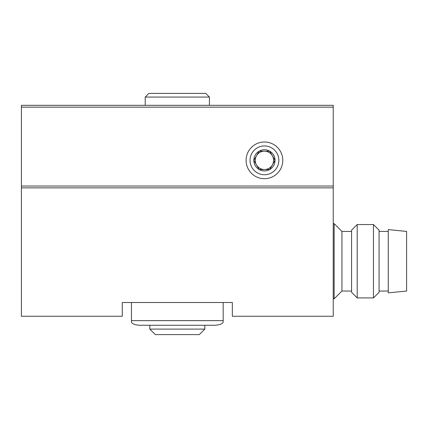 <?xml version="1.0" encoding="UTF-8"?>
<svg xmlns="http://www.w3.org/2000/svg" width="428" height="428" viewBox="0 0 428 428"><rect width="100%" height="100%" fill="white"/><g stroke="black" fill="none" stroke-linecap="round" stroke-linejoin="round"><path stroke-width="0.64" d="M122.285 316.26L21.4 316.26L21.4 187.86L333.23 187.86L333.23 316.26L232.345 316.26L232.345 302.505L122.285 302.505L122.285 316.26M204.83 329.1L149.8 329.1L155.305 334.605L199.325 334.605L204.83 329.1L204.83 325.259M149.8 329.1L149.8 325.259M333.23 223.63L334.145 223.63L334.145 298.835L333.23 298.835M334.145 223.63L341.94 231.425L341.94 291.04L334.145 298.835M341.94 231.425L351.57 231.425M357.198 224.545L351.57 230.173L351.57 292.292L357.198 297.92L373.457 297.92L373.457 224.545L357.198 224.545L357.198 297.92M373.457 224.545L379.085 230.173L379.085 292.292L373.457 297.92M379.085 231.425L388.255 231.425M388.255 229.595L388.255 292.87L406.6 291.04L406.6 231.425L388.255 229.595M333.23 187.86L333.23 105.32L21.4 105.32L21.4 187.86M282.785 160.345A18.345 18.345 0 0 0 255.27 144.461A18.345 18.345 0 0 0 255.27 176.234A18.345 18.345 0 0 0 282.785 160.345M145.215 97.065L209.415 97.065L205.745 93.395L148.885 93.395L145.215 97.065L145.215 105.32M269.736 169.52L259.149 169.52A10.588 10.588 0 0 0 275.033 160.345A10.588 10.588 0 0 0 259.149 151.175A10.588 10.588 0 0 0 259.149 169.52L253.852 160.345L259.149 151.175L269.736 151.175L275.033 160.345L269.736 169.52L264.445 169.52A9.17 9.17 0 0 1 256.5 164.935L253.852 160.345L256.5 155.76A9.17 9.17 0 0 1 273.615 160.345A9.17 9.17 0 0 1 264.445 169.52L259.149 169.52L256.5 164.935A9.17 9.17 0 0 1 256.5 155.76L259.149 151.175L269.736 151.175L275.033 160.345L269.736 169.52M278.847 160.345A14.402 14.402 0 0 0 257.239 147.874A14.402 14.402 0 0 0 257.239 172.821A14.402 14.402 0 0 0 278.847 160.345M272.385 164.935A9.17 9.17 0 0 0 272.385 155.76M131.455 302.505L131.455 321.824A9.17 3.429 180 0 0 140.63 325.259L214 325.259A9.17 3.429 180 0 0 223.17 321.824L223.17 302.505M333.23 107.155L21.4 107.155M333.23 186.025L21.4 186.025M131.455 320.642L223.17 320.642M341.94 291.04L351.57 291.04M379.085 291.04L388.255 291.04M209.415 97.065L209.415 105.32"/></g></svg>
